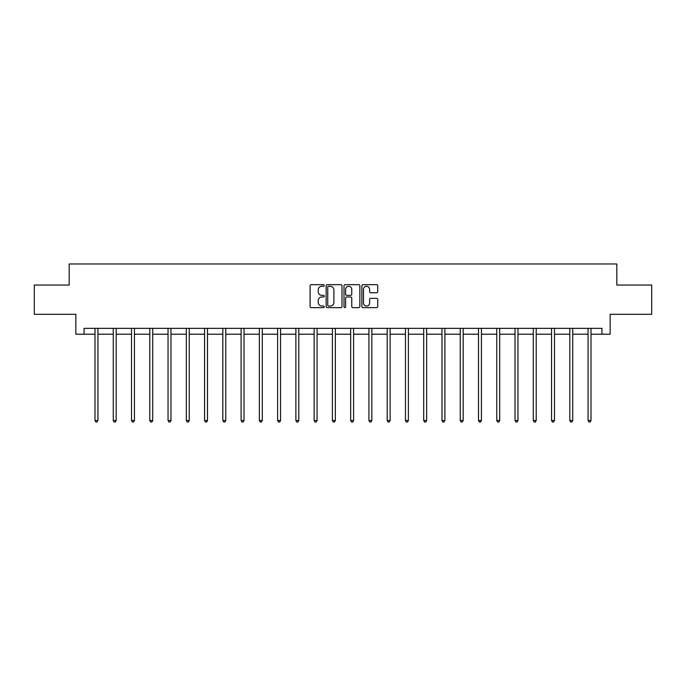 <?xml version="1.0" encoding="UTF-8"?>
<svg xmlns="http://www.w3.org/2000/svg" width="686" height="686" viewBox="0 0 686 686"><rect width="100%" height="100%" fill="white"/><g stroke="black" fill="none" stroke-linecap="round" stroke-linejoin="round"><path stroke-width="1.03" d="M324.272 285.479A0.806 0.806 0 0 0 323.466 284.673L311.255 284.673A1.149 1.149 0 0 0 310.106 285.822L310.106 306.505A1.149 1.149 0 0 0 311.255 307.654L323.466 307.654A0.806 0.806 0 0 0 324.272 306.848A0.806 0.806 0 0 0 323.466 306.042L321.888 306.042A3.679 3.679 0 0 1 318.21 302.363L318.21 300.64A3.679 3.679 0 0 1 321.888 296.969L323.466 296.969A0.806 0.806 0 0 0 324.272 296.163A0.806 0.806 0 0 0 323.466 295.357L321.888 295.357A3.679 3.679 0 0 1 318.21 291.679L318.21 289.955A3.679 3.679 0 0 1 321.888 286.276L323.466 286.276A0.806 0.806 0 0 0 324.272 285.479M376.58 292.776A1.149 1.149 0 0 0 377.729 291.627L377.729 285.822A1.149 1.149 0 0 0 376.58 284.673L363.023 284.673A1.149 1.149 0 0 0 361.874 285.822L361.874 306.505A1.149 1.149 0 0 0 363.023 307.654L376.58 307.654A1.149 1.149 0 0 0 377.729 306.505L377.729 299.49A1.149 1.149 0 0 0 376.58 298.341L370.783 298.341A1.149 1.149 0 0 0 369.634 299.49L369.634 302.972A3.07 3.07 0 0 1 366.556 306.042A3.07 3.07 0 0 1 363.486 302.972L363.486 289.355A3.07 3.07 0 0 1 366.556 286.276A3.07 3.07 0 0 1 369.634 289.355L369.634 291.627A1.149 1.149 0 0 0 370.783 292.776L376.58 292.776M84.052 334.211L84.052 328.354L601.948 328.354L601.948 334.211L610.146 334.211L610.146 314.308L651.7 314.308L651.7 285.042L616.817 285.042L616.817 263.973L69.183 263.973L69.183 285.042L34.3 285.042L34.3 314.308L75.854 314.308L75.854 334.211L94.994 334.211M341.997 285.822A1.149 1.149 0 0 0 340.848 284.673L327.291 284.673A1.149 1.149 0 0 0 326.142 285.822L326.142 306.505A1.149 1.149 0 0 0 327.291 307.654L340.848 307.654A1.149 1.149 0 0 0 341.997 306.505L341.997 285.822M345.152 284.673L358.709 284.673A1.149 1.149 0 0 1 359.858 285.822L359.858 306.505A1.149 1.149 0 0 1 358.709 307.654L352.913 307.654A1.149 1.149 0 0 1 351.764 306.505L351.764 298.118A1.149 1.149 0 0 0 350.615 296.969L346.764 296.969A1.149 1.149 0 0 0 345.615 298.118L345.615 306.848A0.806 0.806 0 0 1 344.809 307.654A0.806 0.806 0 0 1 344.003 306.848L344.003 285.822A1.149 1.149 0 0 1 345.152 284.673M97.927 334.211L113.259 334.211M116.183 334.211L131.523 334.211M134.447 334.211L149.788 334.211M152.712 334.211L168.044 334.211M170.977 334.211L186.309 334.211M189.233 334.211L204.574 334.211M207.498 334.211L222.83 334.211M225.763 334.211L241.095 334.211M244.019 334.211L259.359 334.211M262.284 334.211L277.616 334.211M280.548 334.211L295.88 334.211M298.804 334.211L314.145 334.211M317.069 334.211L332.41 334.211M335.334 334.211L350.666 334.211M353.59 334.211L368.931 334.211M371.855 334.211L387.196 334.211M390.12 334.211L405.452 334.211M408.384 334.211L423.716 334.211M426.641 334.211L441.981 334.211M444.905 334.211L460.237 334.211M463.17 334.211L478.502 334.211M481.426 334.211L496.767 334.211M499.691 334.211L515.023 334.211M517.956 334.211L533.288 334.211M536.212 334.211L551.553 334.211M554.477 334.211L569.817 334.211M572.741 334.211L588.073 334.211M591.006 334.211L601.948 334.211M328.551 286.276A0.806 0.806 0 0 0 327.745 287.082L327.745 305.244A0.806 0.806 0 0 0 328.551 306.042L330.215 306.042A3.679 3.679 0 0 0 333.893 302.363L333.893 289.955A3.679 3.679 0 0 0 330.215 286.276L328.551 286.276M351.764 289.415A3.07 3.07 0 0 0 348.685 286.336A3.07 3.07 0 0 0 345.615 289.415L345.615 294.208A1.149 1.149 0 0 0 346.764 295.357L350.615 295.357A1.149 1.149 0 0 0 351.764 294.208L351.764 289.415M98.081 328.354L98.012 328.525A1.175 1.175 0 0 0 97.927 328.963L97.927 420.509L94.994 420.509L94.994 328.963A1.175 1.175 0 0 0 94.917 328.525L94.848 328.354M97.927 420.509L97.043 422.027L95.877 422.027L94.994 420.509M116.337 328.354L116.268 328.525A1.175 1.175 0 0 0 116.183 328.963L116.183 420.509L113.259 420.509L113.259 328.963A1.175 1.175 0 0 0 113.173 328.525L113.104 328.354M116.183 420.509L115.308 422.027L114.142 422.027L113.259 420.509M134.602 328.354L134.533 328.525A1.175 1.175 0 0 0 134.447 328.963L134.447 420.509L131.523 420.509L131.523 328.963A1.175 1.175 0 0 0 131.438 328.525L131.369 328.354M134.447 420.509L133.573 422.027L132.398 422.027L131.523 420.509M152.867 328.354L152.798 328.525A1.175 1.175 0 0 0 152.712 328.963L152.712 420.509L149.788 420.509L149.788 328.963A1.175 1.175 0 0 0 149.702 328.525L149.634 328.354M152.712 420.509L151.829 422.027L150.663 422.027L149.788 420.509M171.123 328.354L171.054 328.525A1.175 1.175 0 0 0 170.977 328.963L170.977 420.509L168.044 420.509L168.044 328.963A1.175 1.175 0 0 0 167.959 328.525L167.89 328.354M170.977 420.509L170.094 422.027L168.928 422.027L168.044 420.509M189.387 328.354L189.319 328.525A1.175 1.175 0 0 0 189.233 328.963L189.233 420.509L186.309 420.509L186.309 328.963A1.175 1.175 0 0 0 186.223 328.525L186.155 328.354M189.233 420.509L188.358 422.027L187.184 422.027L186.309 420.509M207.652 328.354L207.584 328.525A1.175 1.175 0 0 0 207.498 328.963L207.498 420.509L204.574 420.509L204.574 328.963A1.175 1.175 0 0 0 204.488 328.525L204.419 328.354M207.498 420.509L206.623 422.027L205.448 422.027L204.574 420.509M225.917 328.354L225.848 328.525A1.175 1.175 0 0 0 225.763 328.963L225.763 420.509L222.83 420.509L222.83 328.963A1.175 1.175 0 0 0 222.744 328.525L222.676 328.354M225.763 420.509L224.879 422.027L223.713 422.027L222.83 420.509M244.173 328.354L244.105 328.525A1.175 1.175 0 0 0 244.019 328.963L244.019 420.509L241.095 420.509L241.095 328.963A1.175 1.175 0 0 0 241.009 328.525L240.94 328.354M244.019 420.509L243.144 422.027L241.969 422.027L241.095 420.509M262.438 328.354L262.369 328.525A1.175 1.175 0 0 0 262.284 328.963L262.284 420.509L259.359 420.509L259.359 328.963A1.175 1.175 0 0 0 259.274 328.525L259.205 328.354M262.284 420.509L261.409 422.027L260.234 422.027L259.359 420.509M280.703 328.354L280.634 328.525A1.175 1.175 0 0 0 280.548 328.963L280.548 420.509L277.616 420.509L277.616 328.963A1.175 1.175 0 0 0 277.538 328.525L277.461 328.354M280.548 420.509L279.665 422.027L278.499 422.027L277.616 420.509M298.959 328.354L298.89 328.525A1.175 1.175 0 0 0 298.804 328.963L298.804 420.509L295.88 420.509L295.88 328.963A1.175 1.175 0 0 0 295.795 328.525L295.726 328.354M298.804 420.509L297.93 422.027L296.764 422.027L295.88 420.509M317.224 328.354L317.155 328.525A1.175 1.175 0 0 0 317.069 328.963L317.069 420.509L314.145 420.509L314.145 328.963A1.175 1.175 0 0 0 314.059 328.525L313.991 328.354M317.069 420.509L316.195 422.027L315.02 422.027L314.145 420.509M335.488 328.354L335.42 328.525A1.175 1.175 0 0 0 335.334 328.963L335.334 420.509L332.41 420.509L332.41 328.963A1.175 1.175 0 0 0 332.324 328.525L332.256 328.354M335.334 420.509L334.451 422.027L333.285 422.027L332.41 420.509M353.744 328.354L353.676 328.525A1.175 1.175 0 0 0 353.59 328.963L353.59 420.509L350.666 420.509L350.666 328.963A1.175 1.175 0 0 0 350.58 328.525L350.512 328.354M353.59 420.509L352.715 422.027L351.549 422.027L350.666 420.509M372.009 328.354L371.941 328.525A1.175 1.175 0 0 0 371.855 328.963L371.855 420.509L368.931 420.509L368.931 328.963A1.175 1.175 0 0 0 368.845 328.525L368.776 328.354M371.855 420.509L370.98 422.027L369.805 422.027L368.931 420.509M390.274 328.354L390.205 328.525A1.175 1.175 0 0 0 390.12 328.963L390.12 420.509L387.196 420.509L387.196 328.963A1.175 1.175 0 0 0 387.11 328.525L387.041 328.354M390.12 420.509L389.236 422.027L388.07 422.027L387.196 420.509M408.539 328.354L408.462 328.525A1.175 1.175 0 0 0 408.384 328.963L408.384 420.509L405.452 420.509L405.452 328.963A1.175 1.175 0 0 0 405.366 328.525L405.297 328.354M408.384 420.509L407.501 422.027L406.335 422.027L405.452 420.509M426.795 328.354L426.726 328.525A1.175 1.175 0 0 0 426.641 328.963L426.641 420.509L423.716 420.509L423.716 328.963A1.175 1.175 0 0 0 423.631 328.525L423.562 328.354M426.641 420.509L425.766 422.027L424.591 422.027L423.716 420.509M445.06 328.354L444.991 328.525A1.175 1.175 0 0 0 444.905 328.963L444.905 420.509L441.981 420.509L441.981 328.963A1.175 1.175 0 0 0 441.895 328.525L441.827 328.354M444.905 420.509L444.031 422.027L442.856 422.027L441.981 420.509M463.324 328.354L463.256 328.525A1.175 1.175 0 0 0 463.17 328.963L463.17 420.509L460.237 420.509L460.237 328.963A1.175 1.175 0 0 0 460.152 328.525L460.083 328.354M463.17 420.509L462.287 422.027L461.121 422.027L460.237 420.509M481.581 328.354L481.512 328.525A1.175 1.175 0 0 0 481.426 328.963L481.426 420.509L478.502 420.509L478.502 328.963A1.175 1.175 0 0 0 478.416 328.525L478.348 328.354M481.426 420.509L480.552 422.027L479.377 422.027L478.502 420.509M499.845 328.354L499.777 328.525A1.175 1.175 0 0 0 499.691 328.963L499.691 420.509L496.767 420.509L496.767 328.963A1.175 1.175 0 0 0 496.681 328.525L496.613 328.354M499.691 420.509L498.816 422.027L497.642 422.027L496.767 420.509M518.11 328.354L518.041 328.525A1.175 1.175 0 0 0 517.956 328.963L517.956 420.509L515.023 420.509L515.023 328.963A1.175 1.175 0 0 0 514.946 328.525L514.877 328.354M517.956 420.509L517.072 422.027L515.906 422.027L515.023 420.509M536.366 328.354L536.298 328.525A1.175 1.175 0 0 0 536.212 328.963L536.212 420.509L533.288 420.509L533.288 328.963A1.175 1.175 0 0 0 533.202 328.525L533.133 328.354M536.212 420.509L535.337 422.027L534.171 422.027L533.288 420.509M554.631 328.354L554.562 328.525A1.175 1.175 0 0 0 554.477 328.963L554.477 420.509L551.553 420.509L551.553 328.963A1.175 1.175 0 0 0 551.467 328.525L551.398 328.354M554.477 420.509L553.602 422.027L552.427 422.027L551.553 420.509M572.896 328.354L572.827 328.525A1.175 1.175 0 0 0 572.741 328.963L572.741 420.509L569.817 420.509L569.817 328.963A1.175 1.175 0 0 0 569.732 328.525L569.663 328.354M572.741 420.509L571.858 422.027L570.692 422.027L569.817 420.509M591.152 328.354L591.083 328.525A1.175 1.175 0 0 0 591.006 328.963L591.006 420.509L588.073 420.509L588.073 328.963A1.175 1.175 0 0 0 587.988 328.525L587.919 328.354M591.006 420.509L590.123 422.027L588.957 422.027L588.073 420.509"/></g></svg>
